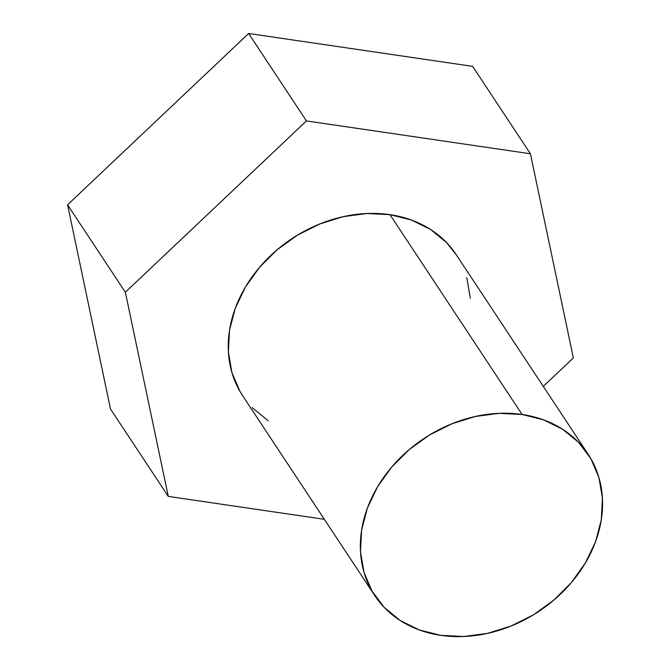 <?xml version="1.0" encoding="UTF-8"?>
<svg xmlns="http://www.w3.org/2000/svg" width="670" height="670" viewBox="0 0 670 670"><rect width="100%" height="100%" fill="white"/><g stroke="black" fill="none" stroke-linecap="round" stroke-linejoin="round"><path stroke-width="1" d="M456.304 254.818L446.538 242.565L430.567 229.467L411.472 220.045L389.99 214.66A127.97 103.791 146.5 0 0 257.531 269.725A127.97 103.791 146.5 0 0 242.607 395.668L374.706 595.488A127.97 103.791 -33.5 0 1 389.63 469.544A127.97 103.791 -33.5 0 1 522.089 414.479L389.99 214.66L366.951 213.512L343.233 216.661L319.749 223.973L297.405 235.17L277.053 249.826L259.483 267.372L245.371 287.137L235.245 308.359L229.517 330.226L228.386 351.892L231.904 372.537L239.935 391.355L242.825 395.995M588.21 454.344L456.111 254.525A127.97 103.791 146.5 0 0 389.99 214.66L522.089 414.479A127.97 103.791 -33.5 0 1 588.21 454.344A127.97 103.791 -33.5 0 1 573.285 580.287A127.97 103.791 -33.5 0 1 440.827 635.361A127.97 103.791 -33.5 0 1 374.706 595.488M125.365 292.246L306.441 120.927L530.431 153.773L573.353 357.947L543.286 386.397L573.353 357.947L530.431 153.773L306.441 120.927L125.365 292.246L168.287 496.411L125.365 292.246L67.57 204.819L125.365 292.246M324.339 519.3L168.287 496.411L110.491 408.993L67.57 204.819L248.645 33.5L306.441 120.927L248.645 33.5L472.635 66.355L530.431 153.773L472.635 66.355L248.645 33.5L67.57 204.819L110.491 408.993L168.287 496.411L324.339 519.3M252.18 407.62L268.151 420.727M470.332 298.292L466.814 277.656M440.827 635.361L463.866 636.5L487.584 633.351L511.068 626.04L533.412 614.842L553.763 600.186L571.334 582.64L585.446 562.875L595.571 541.653L601.3 519.786L602.431 498.12L598.913 477.476L590.881 458.657L578.637 442.393L562.666 429.294L543.571 419.864L522.089 414.479L499.05 413.34L475.331 416.48L451.848 423.792L429.504 434.989L409.152 449.645L391.582 467.191L377.47 486.956L367.353 508.187L361.616 530.054L360.485 551.72L364.003 572.356L372.043 591.174L384.279 607.447L400.25 620.546L419.345 629.968L440.827 635.361"/></g></svg>
